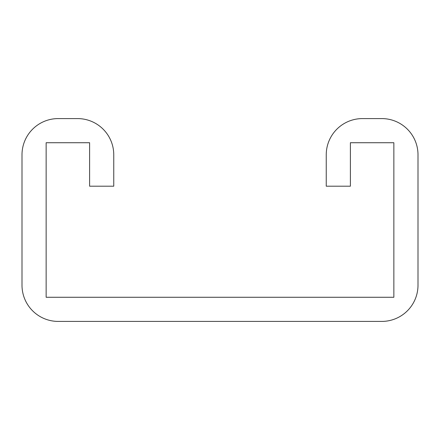 <?xml version="1.0" encoding="UTF-8"?>
<svg xmlns="http://www.w3.org/2000/svg" width="440" height="440" viewBox="0 0 440 440"><rect width="100%" height="100%" fill="white"/><g stroke="black" fill="none" stroke-linecap="round" stroke-linejoin="round"><path stroke-width="0.66" d="M89.612 142.731L89.612 186.197L113.757 186.197L113.757 154.803A36.218 36.218 0 0 0 77.539 118.586L58.218 118.586A36.218 36.218 0 0 0 22 154.803L22 285.197A36.218 36.218 0 0 0 58.218 321.415L381.783 321.415A36.218 36.218 0 0 0 418 285.197L418 154.803A36.218 36.218 0 0 0 381.783 118.586L362.461 118.586A36.218 36.218 0 0 0 326.243 154.803L326.243 186.197L350.389 186.197L350.389 142.731L393.855 142.731L393.855 297.27L46.145 297.27L46.145 142.731L89.612 142.731"/></g></svg>
